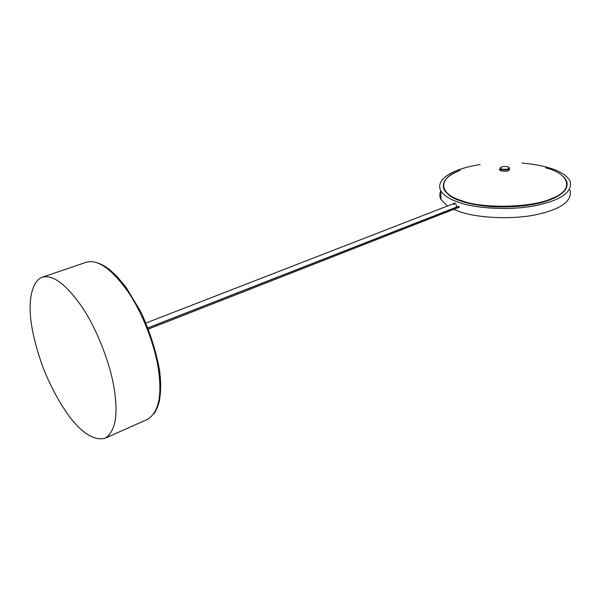 <?xml version="1.0" encoding="UTF-8"?>
<svg xmlns="http://www.w3.org/2000/svg" width="601" height="601" viewBox="0 0 601 601"><rect width="100%" height="100%" fill="white"/><g stroke="black" fill="none" stroke-linecap="round" stroke-linejoin="round"><path stroke-width="0.9" d="M114.295 389.38C110.749 365.603 97.738 330.227 81.811 306.653C65.787 283.897 52.505 274.124 41.972 277.324C32.416 281.118 28.555 298.254 30.711 318.913C32.484 333.901 36.834 350.736 43.76 369.412C51.611 388.569 60.596 404.849 70.708 418.258C83.404 434.177 94.845 440.841 105.04 438.264C115.249 431.751 118.337 415.464 114.295 389.38M440.796 190.998C439.376 193.898 439.466 196.79 441.066 199.682L447.467 206.015M453.672 209.358L458.818 211.387C475.661 217.802 511.496 220.041 536.61 214.595C561.424 209.088 572.55 200.869 569.981 189.931M458.202 206.526L458.691 206.173L458.976 207.533L458.555 207.443M522.036 163.081C532.246 163.968 540.915 165.463 548.044 167.559C559.291 170.676 566.645 175.184 570.116 181.081C572.7 191.839 561.544 199.938 536.648 205.384C511.451 210.771 475.489 208.607 458.601 202.312C449.766 199.352 443.831 195.528 440.788 190.817C434.884 178.918 453.597 168.618 480.109 164.561M453.582 203.641L454.108 203.123C456.001 203.499 456.707 204.896 456.212 207.307M552.011 198.931C560.68 195.19 565.579 191.035 566.705 186.468M453.958 203.491L454.326 203.07M146.02 323L454.656 203.221L453.92 204.701M148.004 327.838L456.294 207.172M501.617 169.114L500.332 167.641C501.955 166.462 504.419 166.184 507.74 166.808L508.371 167.048C509.513 169.024 507.267 169.715 501.617 169.114M500.37 167.604L499.987 168.588L501.422 169.459C506.11 170.173 508.769 169.647 509.4 167.889L509.002 167.476M499.994 169.317L499.994 169.888L501.437 170.759C506.102 171.48 508.762 170.954 509.408 169.189L509.4 168.453M509.408 168.678C509.971 170.902 507.206 171.638 501.106 170.879C499.416 170.323 499.04 169.632 499.987 168.813M448.218 194.393C462.77 208.412 524.087 211.492 551.741 199.044M460.186 170.399L459.299 170.744C438.204 177.896 438.137 193.762 461.35 200.546C481.732 208.953 533.027 207.788 551.891 198.398C574.849 190.186 569.68 173.546 545.618 167.852M41.972 277.324L85.966 262.352C97.144 258.926 110.809 268.211 126.954 290.185C142.97 312.978 155.576 347.453 158.611 370.802C162.097 396.405 158.386 412.587 147.493 419.363L147.921 419.16M105.04 438.264L147.493 419.363M153.999 413.676C154.555 413.42 159.085 405.322 159.866 397.779C161.068 389.516 160.91 380.11 159.408 369.562C156.05 351.164 149.957 332.083 141.115 312.325L125.879 287.075L116.797 276.257L109.953 269.962C105.115 265.958 100.006 263.336 94.635 262.111M85.966 262.352L86.454 262.194M441.066 199.682L440.788 190.817M148.477 329.055L459.224 207.18M148.041 327.943L458.863 206.271M499.987 168.588L499.994 169.888M563.558 176.814L566.503 180.826C568.982 187.805 564.114 193.875 551.898 199.036C536.881 204.986 517.566 207.578 493.954 206.812C481.476 206.015 470.921 204.242 462.282 201.493C453.62 198.578 447.61 194.754 444.267 190.021C441.142 182.388 446.152 175.965 459.299 170.744"/></g></svg>
